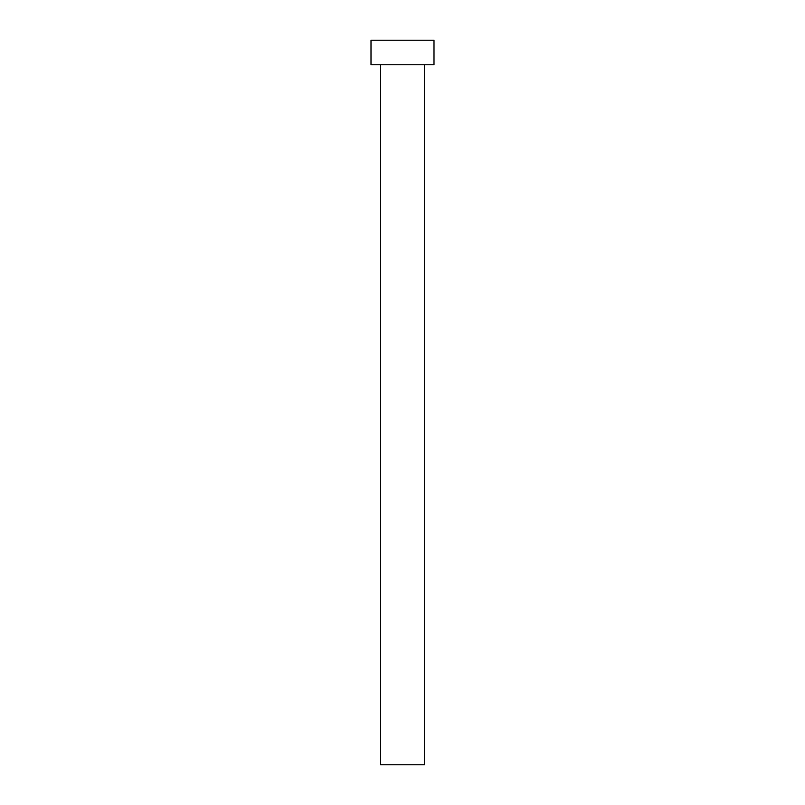 <?xml version="1.0" encoding="UTF-8"?>
<svg xmlns="http://www.w3.org/2000/svg" width="805" height="805" viewBox="0 0 805 805"><rect width="100%" height="100%" fill="white"/><g stroke="black" fill="none" stroke-linecap="round" stroke-linejoin="round"><path stroke-width="1.21" d="M424.376 64.752L424.376 764.75L380.624 764.75L380.624 64.752M433.996 64.752L371.004 64.752L371.004 40.25L433.996 40.25L433.996 64.752"/></g></svg>
